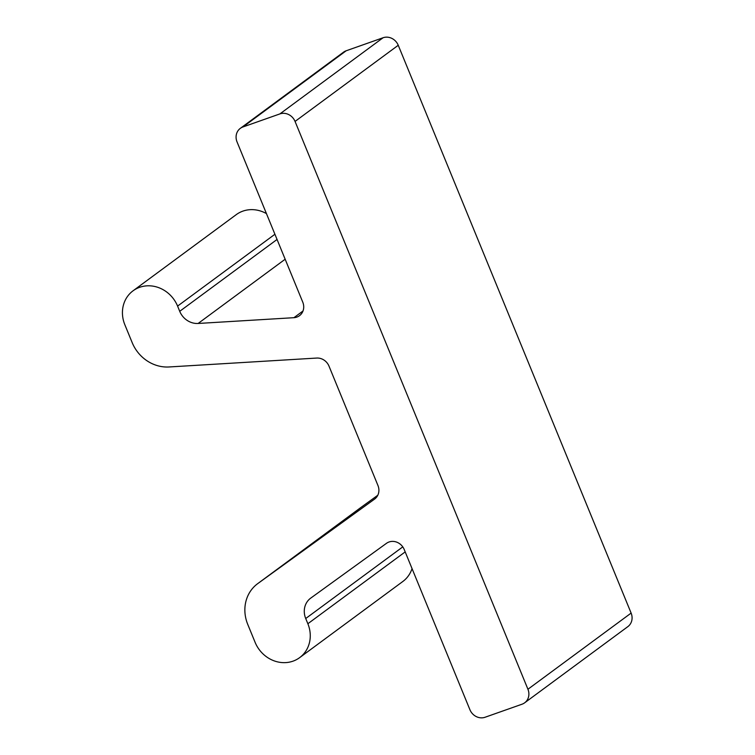 <?xml version="1.0" encoding="UTF-8"?>
<svg xmlns="http://www.w3.org/2000/svg" width="755" height="755" viewBox="0 0 755 755"><rect width="100%" height="100%" fill="white"/><g stroke="black" fill="none" stroke-linecap="round" stroke-linejoin="round"><path stroke-width="1.13" d="M389.042 541.986A12.231 11.098 53.6 0 1 404.208 549.498L469.921 709.728A12.231 11.098 -126.4 0 0 485.078 717.25L521.998 704.217A12.231 11.098 -126.4 0 0 524.649 702.811A12.231 11.098 -126.4 0 0 527.934 689.249L295.054 121.432A12.231 11.098 -126.4 0 0 279.897 113.911L242.978 126.944A12.231 11.098 -126.4 0 0 240.326 128.35A12.231 11.098 -126.4 0 0 237.042 141.912L302.755 302.132A12.231 11.098 53.6 0 1 299.471 315.703A12.231 11.098 53.6 0 1 296.819 317.1A12.231 11.098 53.6 0 1 293.931 317.685L198.131 323.461A18.347 16.657 53.6 0 1 179.718 311.315L177.585 306.096A30.577 27.756 -126.4 0 0 139.684 287.296A30.577 27.756 -126.4 0 0 133.05 290.807A30.577 27.756 -126.4 0 0 124.839 324.716L132.201 342.666A36.693 33.305 -126.4 0 0 169.016 366.968L316.741 358.059A12.231 11.098 53.6 0 1 329.01 366.156L377.944 485.484A12.231 11.098 53.6 0 1 374.659 499.046A12.231 11.098 53.6 0 1 374.584 499.102L257.842 583.54A36.693 33.305 -126.4 0 0 257.606 583.709A36.693 33.305 -126.4 0 0 247.753 624.404L255.114 642.354A30.577 27.756 -126.4 0 0 293.016 661.153A30.577 27.756 -126.4 0 0 299.641 657.643A30.577 27.756 -126.4 0 0 307.861 623.734L305.718 618.524A18.347 16.657 53.6 0 1 310.645 598.177A18.347 16.657 53.6 0 1 310.767 598.092L386.475 543.326A12.231 11.098 53.6 0 1 389.042 541.986M257.606 583.709L360.796 507.558A36.693 33.305 53.6 0 1 361.032 507.379L377.793 495.252M412.041 568.609A30.577 27.756 53.6 0 1 402.83 581.492L299.641 657.643M240.326 128.35L343.506 52.189A12.231 11.098 53.6 0 1 346.158 50.783L383.078 37.75A12.231 11.098 53.6 0 1 398.244 45.272L631.123 613.088A12.231 11.098 53.6 0 1 627.83 626.65L524.649 702.811M133.05 290.807L236.239 214.647A30.577 27.756 53.6 0 1 242.865 211.136A30.577 27.756 53.6 0 1 266.449 213.608M177.585 306.096L274.914 234.258M277.047 239.467L179.718 311.315M198.131 323.461L285.154 259.229M302.991 310.994L293.931 317.685M242.978 126.944L346.158 50.783M383.078 37.75L279.897 113.911M295.054 121.432L398.244 45.272M631.123 613.088L527.934 689.249M257.842 583.54L361.032 507.379M405.19 551.896L307.861 623.734M305.718 618.524L402.774 546.884"/></g></svg>

